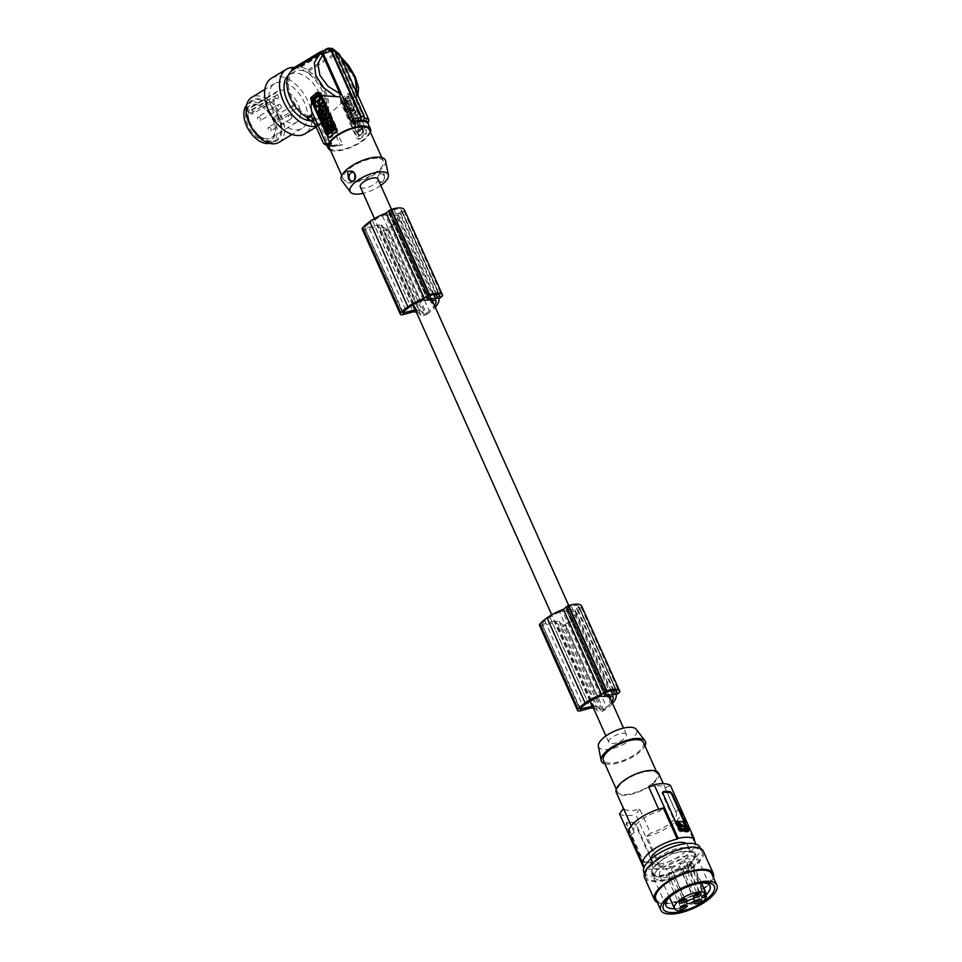 <?xml version="1.0" encoding="UTF-8"?>
<svg xmlns="http://www.w3.org/2000/svg" width="962" height="962" viewBox="0 0 962 962"><rect width="100%" height="100%" fill="white"/><g stroke="black" fill="none" stroke-linecap="round" stroke-linejoin="round"><path stroke-width="0.72" stroke-dasharray="4.81 3.61" d="M423.388 299.976L385.293 214.803A26.647 10.101 155.9 0 0 382.419 215.885A24.002 9.091 155.9 0 0 372.643 221.068A31.974 12.121 155.9 0 0 371.007 222.174A31.974 12.121 155.9 0 0 367.628 224.735L405.736 309.908M367.628 224.735A16.619 6.301 155.9 0 0 364.718 227.729L403.162 312.446M399.543 212.975L401.875 210.702A16.234 6.157 155.9 0 0 401.31 210.089A11.7 4.437 155.9 0 0 394.011 209.764A16.234 6.157 155.9 0 0 392.207 210.245L389.141 213.251L397.823 213.636L399.543 212.975L435.966 294.384M429.353 310.954A17.893 6.782 155.9 0 1 425.18 313.925L387.085 228.752A17.893 6.782 155.9 0 0 391.257 225.781L429.353 310.954A31.974 12.121 155.9 0 0 432.094 308.369A31.974 12.121 155.9 0 0 433.128 307.227A20.984 7.961 155.9 0 0 434.511 305.531M382.419 215.885L420.514 301.046M387.085 228.752L385.63 229.028L381.084 225.096A9.644 3.656 -24.1 0 1 379.569 225.156A9.644 3.656 -24.1 0 1 378.331 224.976L365.428 228.09M391.257 225.781A31.974 12.121 155.9 0 0 393.987 223.196A31.974 12.121 155.9 0 0 395.033 222.066A20.984 7.961 155.9 0 0 397.775 215.356L435.87 300.529M385.293 214.803L389.598 214.995A9.644 3.656 -24.1 0 1 391.811 214.851A9.644 3.656 -24.1 0 1 393.47 215.163L397.775 215.356M439.971 295.875L401.875 210.702L439.959 295.851M416.269 311.989L417.628 312.049L420.959 315.428A4.389 1.659 -24.1 0 0 426.779 314.285L388.684 229.112A20.936 7.936 155.9 0 0 395.514 223.773A20.936 7.936 155.9 0 0 396.404 222.775A28.054 10.63 155.9 0 0 396.609 222.571A28.054 10.63 155.9 0 0 400.781 213.756L403.968 211.087A2.189 0.83 155.9 0 0 404.497 210.125A18.41 6.974 155.9 0 0 404.377 209.764M388.684 229.112A4.389 1.659 -24.1 0 1 382.852 230.255L379.533 226.876L375.084 226.683L413.179 311.856M362.229 229.076A4.389 1.659 155.9 0 0 365.368 229.365L375.084 226.683M404.497 210.125A2.189 0.83 155.9 0 0 404.497 210.113L442.592 295.274L404.497 210.125M695.009 901.743A2.633 0.998 -24.1 0 1 694.961 901.659A2.633 0.998 -24.1 0 1 694.925 901.514A2.633 0.998 -24.1 0 1 695.009 901.19A2.633 0.998 -24.1 0 1 695.586 900.504A2.633 0.998 -24.1 0 1 699.386 899.229A2.633 0.998 -24.1 0 1 699.759 899.506A2.633 0.998 -24.1 0 1 699.795 899.602M400.781 213.756L438.888 298.929M381.902 225.132L419.997 310.305L419.179 310.269L381.084 225.096M412.674 305.014L376.839 224.916M559.018 621.236L597.113 706.397L600.973 710.425L602.416 710.148L564.321 624.975L562.866 625.264L559.018 621.236A9.644 3.656 -24.1 0 1 556.806 621.38A9.644 3.656 -24.1 0 1 555.567 621.199L593.662 706.373L592.664 706.324M564.321 624.975A17.893 6.782 155.9 0 0 568.494 622.005A31.974 12.121 155.9 0 0 571.236 619.432A31.974 12.121 155.9 0 0 572.27 618.289L610.365 703.45A20.984 7.961 155.9 0 0 611.76 701.755M572.27 618.289A20.984 7.961 155.9 0 0 575.011 611.579L613.119 696.753M419.179 310.269A9.644 3.656 -24.1 0 1 417.664 310.329A9.644 3.656 -24.1 0 1 416.426 310.149L415.428 310.101M416.426 310.149L378.331 224.976M425.18 313.925L423.725 314.201L385.63 229.028M419.997 310.305L423.725 314.201M426.779 314.285A20.936 7.936 155.9 0 0 433.609 308.946A20.936 7.936 155.9 0 0 434.499 307.948A28.054 10.63 155.9 0 0 434.704 307.744A28.054 10.63 155.9 0 0 435.245 307.167M401.31 210.089L439.406 295.262M568.494 622.005L606.601 707.178A31.974 12.121 155.9 0 0 609.331 704.593A31.974 12.121 155.9 0 0 610.365 703.45M417.628 312.049L379.533 226.876M394.011 209.764L432.106 294.937M395.033 222.066L433.128 307.227M431.577 300.336L393.47 215.163M427.693 300.168L389.598 214.995M623.725 733.272A9.644 3.656 -24.1 0 1 626.394 734.487A9.644 3.656 -24.1 0 1 622.943 739.598A9.644 3.656 -24.1 0 1 613.684 743.434A9.644 3.656 -24.1 0 1 611.471 743.578A9.644 3.656 -24.1 0 1 608.79 742.363A9.644 3.656 -24.1 0 1 613.383 736.519A9.644 3.656 -24.1 0 1 623.725 733.272M597.113 706.397A9.644 3.656 -24.1 0 1 594.901 706.553A9.644 3.656 -24.1 0 1 593.662 706.373M377.934 179.028A9.644 3.656 -24.1 0 1 373.34 184.884A9.644 3.656 -24.1 0 1 362.999 188.119A9.644 3.656 -24.1 0 1 360.317 186.905M600.625 696.199L562.529 611.026L566.846 611.219A9.644 3.656 -24.1 0 1 569.059 611.074A9.644 3.656 -24.1 0 1 570.719 611.399L608.814 696.56M598.352 746.284A20.851 7.9 155.9 0 0 611.195 748.857A20.851 7.9 155.9 0 0 631.637 739.056A20.851 7.9 155.9 0 0 636.267 729.316M604.942 763.816A24.11 9.139 155.9 0 0 639.634 752.116A24.11 9.139 155.9 0 0 644.949 745.911M643.398 742.436A21.922 8.309 -24.1 0 1 638.155 752.043A21.922 8.309 -24.1 0 1 617.508 762.169A21.922 8.309 -24.1 0 1 603.378 760.341M652.236 783.525A21.922 8.309 -24.1 0 1 631.589 793.638A21.922 8.309 -24.1 0 1 617.46 791.81A21.922 8.309 -24.1 0 1 622.703 782.202A21.922 8.309 -24.1 0 1 643.35 772.089A21.922 8.309 -24.1 0 1 657.479 773.917A21.922 8.309 -24.1 0 1 652.236 783.525M658.681 773.376A23.232 8.802 -24.1 0 1 647.618 787.469A23.232 8.802 -24.1 0 1 622.715 795.273A23.232 8.802 -24.1 0 1 616.257 792.351M644.42 866.654L630.507 835.545L634.295 832.37L623.484 808.489M634.295 832.37A23.232 8.802 -24.1 0 1 633.826 831.601A23.232 8.802 -24.1 0 1 659.523 811.146L658.657 809.21M648.797 787.156A23.232 8.802 -24.1 0 1 659.054 785.713A23.232 8.802 -24.1 0 1 665.031 787.878L670.406 785.413M639.802 809.102L635.762 814.549L659.752 868.157L660.666 867.375L646.753 836.279L650.528 833.092L639.802 809.102A23.232 8.802 -24.1 0 1 629.545 810.545A23.232 8.802 -24.1 0 1 623.556 808.381M659.752 868.157A29.81 11.303 -24.1 0 1 650.011 869.155A29.81 11.303 -24.1 0 1 643.963 867.712M619.528 813.816A29.81 11.303 155.9 0 0 626.034 815.548A29.81 11.303 155.9 0 0 635.762 814.549M651.551 862.06A2.189 1.227 49.9 0 0 652.14 861.892L650.697 862.794A29.81 11.303 155.9 0 1 647.198 862.854A29.81 11.303 155.9 0 1 644.191 862.505L642.171 860.341L626.106 824.422L626.466 822.883A29.81 11.303 155.9 0 0 629.473 823.231A29.81 11.303 155.9 0 0 632.972 823.171L635.557 824.843L651.623 860.762L650.697 862.794L651.551 862.06L645.057 861.772A2.189 1.227 49.9 0 1 644.841 861.748A2.189 1.227 49.9 0 1 642.748 859.86L626.683 823.941A2.189 1.227 -130.1 0 1 626.755 822.33A2.189 1.227 -130.1 0 1 627.332 822.149L633.826 822.438A2.189 1.227 -130.1 0 1 634.042 822.462A2.189 1.227 -130.1 0 1 636.135 824.362L635.557 824.843M652.14 861.892A2.189 1.227 49.9 0 0 652.2 860.281L636.135 824.362M686.363 843.53A20.382 7.72 -24.1 0 1 687.553 844.901A20.382 7.72 -24.1 0 1 682.671 853.835A20.382 7.72 -24.1 0 1 663.479 863.239A20.382 7.72 -24.1 0 1 650.336 861.543A20.382 7.72 -24.1 0 1 650.108 859.751M660.666 867.375A28.499 10.798 155.9 0 0 688.143 854.076A28.499 10.798 155.9 0 0 695.298 843.902M658.429 869.552A20.382 7.72 -24.1 0 1 652.765 866.99A20.382 7.72 -24.1 0 1 657.647 858.056A20.382 7.72 -24.1 0 1 684.319 847.775A20.382 7.72 -24.1 0 1 689.982 850.336A20.382 7.72 -24.1 0 1 685.112 859.27A20.382 7.72 -24.1 0 1 658.429 869.552M643.843 872.257A30.688 11.628 155.9 0 0 652.368 876.129A30.688 11.628 155.9 0 0 683.489 866.858A30.688 11.628 155.9 0 0 700.252 848.785A30.688 11.628 155.9 0 0 699.867 847.197M645.514 875.276A30.688 11.628 155.9 0 0 645.899 876.863A30.688 11.628 155.9 0 0 676.707 875.793A30.688 11.628 155.9 0 0 702.308 853.39A30.688 11.628 155.9 0 0 701.923 851.803A30.688 11.628 155.9 0 0 671.115 852.873A30.688 11.628 155.9 0 0 645.514 875.276M644.504 877.488A32.215 12.217 155.9 0 0 665.271 880.17A32.215 12.217 155.9 0 0 695.622 865.295A32.215 12.217 155.9 0 0 701.623 858.886A32.215 12.217 155.9 0 0 703.318 851.178M657.359 902.476A32.215 12.217 155.9 0 0 705.555 887.517A32.215 12.217 155.9 0 0 706.397 886.796A32.215 12.217 155.9 0 0 713.383 877.416M655.843 899.073A30.688 11.628 155.9 0 0 698.352 891.954A30.688 11.628 155.9 0 0 704.521 887.469A30.688 11.628 155.9 0 0 711.868 874.013M688.083 909.355A27.91 10.582 155.9 0 0 698.027 904.905M702.2 882.9A24.11 9.139 155.9 0 0 700.853 882.948A24.11 9.139 155.9 0 0 671.753 895.081A24.11 9.139 155.9 0 0 669.829 896.824A24.11 9.139 155.9 0 0 668.903 897.799M674.554 908.693A24.11 9.139 155.9 0 0 704.232 896.524A24.11 9.139 155.9 0 0 705.904 895.021M689.177 851.334L681.12 851.803L689.177 851.334L694.263 852.019L695.406 853.378L695.562 854.256L694.516 854.581L694.263 853.45L696.572 858.633A23.016 8.718 155.9 0 0 681.745 856.721A23.016 8.718 155.9 0 0 660.064 867.339A23.016 8.718 155.9 0 0 654.557 877.428A23.016 8.718 155.9 0 0 669.396 879.352A23.016 8.718 155.9 0 0 691.077 868.722A23.016 8.718 155.9 0 0 696.572 858.633M681.505 851.358L672.594 853.234L664.754 858.116L672.594 853.234M664.405 857.948L657.623 863.491L664.754 858.116M688.419 851.791L692.941 852.332L694.516 854.581L693.422 859.391L694.42 859.282L690.103 864.946L682.719 869.131L665.608 875.721L658.549 877.103L659.186 876.382L654.088 874.542L653.198 875.167L651.31 872.859L650.937 871.452L653.607 867.483L650.937 871.452M694.42 859.282L695.562 854.256M690.103 864.946L673.905 872.474M658.297 863.395L653.607 867.483M657.623 863.491L652.693 867.784M672.594 853.607L681.12 851.803M651.923 870.995L654.088 874.542M653.198 875.167L658.549 877.103M659.186 876.382L665.908 875.071L665.608 875.721M689.309 864.778L693.422 859.391M673.845 871.969L665.908 875.071M686.928 863.66A3.066 1.166 155.9 0 0 686.964 863.816A3.066 1.166 155.9 0 0 689.85 863.792L691.63 863.106A17.532 6.65 -24.1 0 1 687.385 868.554A17.532 6.65 -24.1 0 1 670.863 876.659A17.532 6.65 -24.1 0 1 659.559 875.192A17.532 6.65 -24.1 0 1 663.756 867.508A17.532 6.65 -24.1 0 1 679.978 859.487A17.532 6.65 -24.1 0 1 691.462 860.653L689.682 861.339A3.066 1.166 155.9 0 0 686.928 863.66M701.454 882.984L691.462 860.653M705.579 894.287L691.63 863.106M602.416 710.148A17.893 6.782 155.9 0 0 606.601 707.178M699.374 893.409A2.633 0.998 155.9 0 0 699.338 893.325A2.633 0.998 155.9 0 0 698.965 893.037A2.633 0.998 155.9 0 0 695.165 894.311A2.633 0.998 155.9 0 0 694.588 894.997A2.633 0.998 155.9 0 0 694.54 895.466A2.633 0.998 155.9 0 0 694.588 895.55M684.307 862.253A2.633 0.998 -24.1 0 1 681.83 863.467A2.633 0.998 -24.1 0 1 680.134 863.251A2.633 0.998 -24.1 0 1 680.759 862.096A2.633 0.998 -24.1 0 1 683.236 860.882A2.633 0.998 -24.1 0 1 684.932 861.098A2.633 0.998 -24.1 0 1 684.307 862.253M685.028 898.941A2.633 0.998 155.9 0 0 685.004 898.845A2.633 0.998 155.9 0 0 684.619 898.568A2.633 0.998 155.9 0 0 680.831 899.843A2.633 0.998 155.9 0 0 680.242 900.528A2.633 0.998 155.9 0 0 680.194 900.997A2.633 0.998 155.9 0 0 680.254 901.081M669.961 867.784A2.633 0.998 -24.1 0 1 667.484 868.999A2.633 0.998 -24.1 0 1 665.788 868.782A2.633 0.998 -24.1 0 1 666.413 867.628A2.633 0.998 -24.1 0 1 668.891 866.413A2.633 0.998 -24.1 0 1 670.586 866.63A2.633 0.998 -24.1 0 1 669.961 867.784M684.728 868.446A2.633 0.998 -24.1 0 1 682.25 869.66A2.633 0.998 -24.1 0 1 680.555 869.432A2.633 0.998 -24.1 0 1 681.18 868.289A2.633 0.998 -24.1 0 1 683.657 867.075A2.633 0.998 -24.1 0 1 685.353 867.291A2.633 0.998 -24.1 0 1 684.728 868.446M589.922 701.238L554.088 621.139L555.567 621.199M678.523 868.169A4.389 1.659 -24.1 0 1 674.398 870.189A4.389 1.659 -24.1 0 1 671.572 869.828A4.389 1.659 -24.1 0 1 672.618 867.904A4.389 1.659 -24.1 0 1 676.743 865.872A4.389 1.659 -24.1 0 1 679.569 866.245A4.389 1.659 -24.1 0 1 678.523 868.169M685.449 905.122A2.633 0.998 155.9 0 0 685.425 905.038A2.633 0.998 155.9 0 0 685.04 904.749A2.633 0.998 155.9 0 0 681.252 906.024A2.633 0.998 155.9 0 0 680.663 906.709A2.633 0.998 155.9 0 0 680.615 907.178A2.633 0.998 155.9 0 0 680.675 907.262M670.382 873.965A2.633 0.998 -24.1 0 1 667.905 875.179A2.633 0.998 -24.1 0 1 666.209 874.963A2.633 0.998 -24.1 0 1 666.834 873.809A2.633 0.998 -24.1 0 1 669.312 872.594A2.633 0.998 -24.1 0 1 671.007 872.811A2.633 0.998 -24.1 0 1 670.382 873.965M646.753 836.279A28.499 10.798 155.9 0 0 674.218 822.967A28.499 10.798 155.9 0 0 681.036 810.485A28.499 10.798 155.9 0 0 679.545 808.681L693.458 839.79M679.545 808.681L675.769 811.868L665.031 787.878M630.507 835.545A28.499 10.798 -24.1 0 1 629.016 833.753M687.193 832.082L688.058 831.348A2.189 1.227 -130.1 0 1 687.782 831.902A2.189 1.227 -130.1 0 1 687.193 832.082L680.699 831.793A2.189 1.227 -130.1 0 1 678.39 829.869L662.325 793.951A2.189 1.227 -130.1 0 1 662.397 792.339A2.189 1.227 -130.1 0 1 662.818 792.171M676.659 821.825L682.852 821.608M685.942 830.206L682.298 822.077M679.845 825.312L682.443 825.42M680.194 825.324L679.581 825.3M678.944 822.895L679.088 824.879M683.032 825.456L681.89 825.889M681.974 826.887L682.527 826.25M679.713 826.298L679.16 826.767L680.002 828.655L681.06 828.607M685.473 828.811L680.507 829.076M675.769 811.868A23.232 8.802 -24.1 0 1 676.238 812.625A23.232 8.802 -24.1 0 1 650.528 833.092M659.523 811.146L663.311 807.96M575.011 611.579L570.719 611.399M604.942 696.392L566.846 611.219M562.529 611.026A26.647 10.101 155.9 0 0 559.656 612.109L597.751 697.27M559.656 612.109A24.002 9.091 155.9 0 0 549.891 617.291A31.974 12.121 155.9 0 0 548.244 618.41A31.974 12.121 155.9 0 0 544.877 620.959L582.972 706.132M544.877 620.959A16.619 6.301 155.9 0 0 541.955 623.965L580.411 708.669M593.518 708.212L594.877 708.272L598.196 711.652L560.1 626.478A4.389 1.659 -24.1 0 0 565.933 625.336A20.936 7.936 155.9 0 0 572.751 620.009A20.936 7.936 155.9 0 0 573.641 619.011A28.054 10.63 155.9 0 0 573.845 618.794A28.054 10.63 155.9 0 0 578.03 609.992L581.216 607.311A2.189 0.83 155.9 0 0 581.733 606.349A18.41 6.974 155.9 0 0 581.625 605.988M573.641 619.011L611.748 704.172A20.936 7.936 155.9 0 1 610.846 705.17A20.936 7.936 155.9 0 1 604.028 710.509A4.389 1.659 -24.1 0 1 598.196 711.652M611.748 704.172A28.054 10.63 155.9 0 0 611.94 703.968A28.054 10.63 155.9 0 0 612.481 703.39M616.642 691.486L578.547 606.313A16.234 6.157 155.9 0 1 579.1 606.902L575.072 609.86L566.39 609.475L604.244 694.095M578.547 606.313A11.7 4.437 155.9 0 0 571.248 605.988L609.355 691.161M571.248 605.988A16.234 6.157 155.9 0 0 569.444 606.469L568.35 607.046L606.445 692.207M566.39 609.475L568.35 607.046M554.088 621.139L542.676 624.314M539.466 625.3A4.389 1.659 155.9 0 0 542.604 625.589L552.32 622.907L556.77 623.099L560.1 626.478M581.733 606.349A2.189 0.83 155.9 0 0 581.733 606.337L619.829 691.51L581.733 606.349M578.03 609.992L616.125 695.153M552.32 622.907L590.427 708.08M594.877 708.272L556.77 623.099M380.784 185.425A20.851 7.9 -24.1 0 1 363.179 193.302M385.582 160.931A24.11 9.139 -24.1 0 1 372.991 175.312A24.11 9.139 -24.1 0 1 348.016 182.888A24.11 9.139 -24.1 0 1 341.726 180.543M377.248 158.297A21.922 8.309 155.9 0 0 353.751 165.668A21.922 8.309 155.9 0 0 343.326 178.956A21.922 8.309 155.9 0 0 349.41 181.722A21.922 8.309 155.9 0 0 372.907 174.35A21.922 8.309 155.9 0 0 383.333 161.063A21.922 8.309 155.9 0 0 377.248 158.297M329.244 147.487A21.922 8.309 155.9 0 0 335.329 150.24A21.922 8.309 155.9 0 0 358.826 142.881A21.922 8.309 155.9 0 0 369.252 129.581M330.435 150.144A23.232 8.802 155.9 0 0 334.487 150.95A23.232 8.802 155.9 0 0 356.06 145.021A23.232 8.802 155.9 0 0 370.454 132.251M312.109 112.398L326.31 143.867A23.232 8.802 155.9 0 0 332.299 146.032A23.232 8.802 155.9 0 0 342.556 144.601L341.714 144.997A24.242 9.187 -24.1 0 1 333.092 146.356L332.924 146.428A24.471 9.271 -24.1 0 1 331.385 146.416A24.471 9.271 -24.1 0 1 329.966 146.296L332.924 146.428L330.351 145.142A26.744 10.137 -24.1 0 1 327.405 145.009L326.527 143.061L329.485 143.194L330.351 145.142M318.939 93.001L319.24 92.749A2.189 1.623 92.5 0 1 321.464 93.422L337.53 129.353L336.628 129.305M337.53 129.353A2.189 1.623 -87.5 0 1 336.965 132.371L330.844 137.518A2.189 1.623 92.5 0 1 329.305 137.674M323.232 120.971L322.547 119.432L323.088 116.787L322.366 117.388M321.837 117.833L321.14 116.306L324.062 113.841M324.338 117.4L325.469 116.979L326.022 118.627M325.95 118.687L324.976 119.492M329.124 134.139L328.439 132.6L330.603 130.784L329.064 128.896M328.836 127.212L327.489 130.435L328.415 132.034M330.796 128.908L330.038 127.597M331.457 130.387L332.395 132.467M331.758 133.357L330.868 132.672M330.315 126.924L329.605 125.325L332.515 122.871M324.471 123.725L323.785 122.198L325.95 120.37L325.481 119.324L326.226 118.699L326.827 120.034M326.912 120.226L327.657 121.873M327.104 122.956L326.214 122.258M332.13 127.477L333.357 124.747M335.666 129.906L333.477 129.521M332.804 132.479L332.347 129.148L331.193 128.884L330.387 127.08M321.356 106.914L320.647 105.315L323.569 102.862M321.837 106.505L323.364 107.816M323.701 107.876L324.747 106.998M321.128 110.113C319.264 111.796 319.336 113.492 321.32 115.163M321.825 115.212L323.028 114.189M324.459 113.841L323.773 112.314L324.855 111.4L323.833 110.402M323.172 110.967L322.486 109.427L325.409 106.974M325.505 110.341L326.695 109.86M326.13 112.446L324.867 113.504M318.65 94.42L313.768 99.82L317.568 107.059M330.567 121.452L331.698 121.032M332.034 122.847L329.461 125.024L328.776 123.485L329.317 120.839L328.595 121.44M328.066 121.885L327.381 120.358L330.291 117.905M320.887 109.836C319.54 107.756 319.228 108.021 319.973 110.606L319.408 111.087M319.516 106.505L319.143 111.315M327.741 127.393L326.876 129.124L325.384 125.493M325.276 125.529L324.555 123.93L328.282 123.268L328.932 125M326.659 112.482L324.855 116.005M329.81 117.881L328.295 116.787M328.992 118.47L328.367 119.096L327.176 117.737M327.874 119.408L327.236 120.046L325.445 116.029M323.088 116.787L322.486 116.763M324.218 118.025L323.617 118.001M329.605 125.325L329.004 125.3M331.397 130.652L331.998 130.676M323.148 105.952L323.641 104.99L323.148 105.952M321.104 113.468L321.344 111.808M318.47 100.806L318.494 99.627M318.723 103.944L320.442 99.278M317.64 101.395L318.458 101.563M315.536 102.02L319.204 98.942M318.867 95.827L320.406 97.883L319.119 99.014M327.381 120.358L326.779 120.334M327.032 124.904L327.056 125.926M326.912 125.108L327.621 124.928M326.587 115.861L326.839 114.201M322.258 122.306L323.184 119.312L320.514 120.935L319.396 124.723L322.258 122.306L331.854 143.759L326.527 143.061M331.854 143.759L329.485 143.194M330.435 143.615L332.636 146.452L341.438 145.094L339.73 144.192A25.866 9.8 -24.1 0 1 331.253 145.442M323.184 119.312L327.597 117.063L323.136 119.781A29.81 18.037 58.9 0 0 323.641 119.456L323.232 118.146L329.124 114.574L341.763 102.814L357.563 138.131L360.173 138.829L357.96 139.105A2.189 1.623 92.5 0 1 356.661 138.095L357.563 138.131M323.641 119.456L327.597 117.063L339.73 144.192M320.514 120.935A29.81 18.037 58.9 0 0 323.136 119.781M319.396 124.723L320.899 123.894L329.497 143.11M330.291 143.29L321.44 123.497L317.376 125.012L319.059 125M314.923 124.326L317.159 123.304L326.01 143.097M311.363 116.342L316.931 122.066L317.207 123.497L319.168 123.93L327.705 143.001M314.237 118.915L312.878 119.733M316.931 122.066L326.527 143.53M317.376 125.012L315.115 124.543M323.232 118.146A28.499 17.244 -121.1 0 0 326.924 95.118A28.499 17.244 -121.1 0 0 308.477 71.104L308.056 69.793A29.81 18.037 58.9 0 0 300.709 67.244L300.457 66.45A30.688 18.567 58.9 0 0 298.966 66.306A30.688 18.567 58.9 0 0 297.511 66.318L297.763 67.124A29.81 18.037 58.9 0 0 292.328 68.747M325.445 95.058A26.299 15.909 58.9 0 0 294.131 71.753A26.299 15.909 58.9 0 0 290.019 93.47A26.299 15.909 58.9 0 0 321.332 116.775A26.299 15.909 58.9 0 0 325.445 95.058M308.477 71.104L336.147 54.401L354.088 77.092L357.804 89.37L356.361 97.655L356.205 94.42L338.877 55.652L337.686 54.341L336.147 54.401M347.282 93.999L351.683 94.769L350.204 94.132L343.554 99.254L341.161 99.146L347.282 93.999A2.189 1.623 92.5 0 1 349.507 94.673L351.683 94.769L351.419 96.982L356.361 97.655L367.785 123.364M343.554 99.254L341.763 102.814M341.161 99.146A2.189 1.623 -87.5 0 0 340.596 102.176L356.661 138.095M349.507 94.673L365.572 130.591A2.189 1.623 92.5 0 1 365.007 133.622L358.886 138.768A2.189 1.623 92.5 0 1 357.96 139.105M358.886 138.768L360.173 138.829A23.232 8.802 155.9 0 0 366.294 133.682L366.474 130.64L351.419 96.982M350.757 110.738L352.549 114.755L354.545 115.897L356.06 112.326L354.257 108.309L353.006 108.838L353.319 110.943L352.549 109.223L351.876 109.788L352.188 111.893L351.419 110.173L350.757 110.738L353.138 114.779M353.667 108.285L355.471 112.301L353.956 115.873L352.549 114.755M348.388 105.459L351.31 103.006L350.601 101.407L347.679 103.86L348.388 105.459L351.9 103.03L350.601 101.407M353.523 116.943L354.22 118.47L355.303 117.556L355.904 118.915L354.822 119.829L355.507 121.356L358.429 118.903L357.732 117.364L356.722 118.23L356.108 116.883L357.13 116.017L356.445 114.478L353.523 116.943L357.034 114.514L357.72 116.041L356.698 116.907L357.311 118.254L358.333 117.4L359.018 118.927L356.096 121.38L354.822 119.829M354.762 121.368L353.054 123.641C350.697 121.861 350.637 120.154 352.91 118.518L354.762 121.368M354.822 128.439L358.453 136.58L363.768 132.107L361.375 124.218L355.411 128.475L359.042 136.604L364.514 131.241L360.726 124.002L355.411 128.475M358.453 136.58L357.804 136.363L358.453 136.58M349.555 108.959L348.809 109.584L349.278 110.63L347.102 112.458L347.799 113.985L349.964 112.169L350.433 113.203L351.178 112.578L349.555 108.959L351.767 112.602L351.022 113.239L350.553 112.193L348.388 114.009L347.102 112.458M343.494 103.872L345.37 106.541L346.873 102.97L344.901 98.545L344.155 99.182L344.612 100.228L342.448 102.044L343.133 103.583L345.31 101.756L345.935 103.174L345.105 104.894L344.336 103.174L343.494 103.872L345.959 106.566L347.462 102.994L344.901 98.545M359.127 120.466L358.153 119.697L357.106 122.162L357.347 125.469L360.269 123.016L359.127 120.466L360.269 123.016M355.351 122.414L354.521 123.124C355.255 125.721 354.942 125.974 353.595 123.894L352.765 124.591L354.689 127.261L355.351 122.414L354.521 123.124L354.99 125.649M345.19 98.304L345.995 100.108L347.15 100.373L347.607 103.704L348.316 100.637L350.469 101.13L348.665 99.098L348.978 97.775L348.16 95.972L347.51 98.833L345.19 98.304L348.1 98.858L348.761 95.996L348.16 95.972M345.406 108.658L346.705 109.957L347.017 112.253L349.134 107.997L348.412 106.409L344.697 107.059L346.043 108.49M350.889 105.892L352.128 104.846L351.443 103.307L348.533 105.76L349.218 107.299L351.178 107.84L349.927 108.898L350.613 110.426L353.535 107.972L352.85 106.445L350.889 105.892L352.729 104.87L351.443 103.307M351.948 114.298L351.262 112.758L348.34 115.212L349.026 116.751L350.998 117.292L349.747 118.35L350.433 119.877L353.343 117.424L352.657 115.897L350.697 115.344L352.537 114.322L351.262 112.758M352.645 111.508L351.419 110.173M352.008 110.197L351.346 110.762M351.876 109.788L353.234 111.532M353.775 110.558L352.549 109.223M353.138 109.259L352.465 109.812M353.006 108.838L354.365 110.594M354.257 108.309L353.595 108.874M355.194 113.372L354.365 114.225L354.617 112.398L355.194 113.372M354.605 113.348L353.775 114.201L354.028 112.374L354.605 113.348M347.679 103.86L348.978 105.483M351.19 101.431L348.268 103.884M357.732 117.364L358.333 117.4M355.411 119.853L356.493 118.939L355.892 117.592L354.81 118.494L354.124 116.967M355.351 121.392L353.643 123.665C351.286 121.885 351.238 120.178 353.499 118.542L355.351 121.392M354.232 121.32L353.427 122.03L353.679 120.19L354.232 121.32M353.643 121.296L352.838 121.994L353.09 120.166L353.643 121.296M361.435 127.718L358.056 131.109L360.185 126.299L361.904 128.403L358.646 131.145L357.563 130.94L359.596 126.275L362.025 127.754M360.125 129.473L360.377 130.796L360.125 129.473M360.834 129.93L362.061 129.136L362.794 131.686L358.634 135.185L357.419 132.479L360.834 129.93L359.848 131.277M357.299 133.141L359.259 131.253M357.888 133.177L359.223 135.221L358.141 135.029L359.223 135.221L363.383 131.722L362.65 129.161L361.58 128.98L361.423 129.954M359.535 129.449L359.788 130.772L359.535 129.449M347.703 112.482L349.867 110.654L348.809 109.584M349.398 109.608L350.144 108.983M344.155 99.182L344.612 100.228M344.745 99.206L345.49 98.569M345.935 103.174L345.695 104.918L344.925 103.199L344.083 103.896M346.536 103.199L345.899 101.78L343.133 103.583M345.214 100.252L343.037 102.068L343.723 103.607M356.637 123.882L357.936 125.493L360.858 123.04M357.539 123.112L358.742 119.721L359.716 120.503M357.227 123.906L358.129 123.148M358.658 122.15L359.331 121.585L358.658 122.15M359.511 121.982L358.91 121.958M358.237 122.523L358.838 122.547M353.595 123.894L352.765 124.591M355.94 122.451L355.279 127.285L353.355 124.615M355.11 123.148C355.844 125.745 355.531 125.998 354.196 123.918C355.531 125.998 355.844 125.745 355.11 123.148M348.761 95.996L349.663 99.326M350.252 99.351L350.469 101.13M351.058 101.154L348.316 100.637M348.905 100.661L347.607 103.704M348.196 103.728L346.801 101.9M347.15 100.373L345.995 100.108M347.39 101.924L347.739 100.397M346.597 100.132L345.779 98.328M346.633 108.526L347.607 112.277L349.723 108.033L348.412 106.409M349.002 106.433L344.697 107.059M345.286 107.083L345.995 108.682M348.352 108.081L347.787 109.091L347.438 108.321L348.352 108.081L347.787 109.091M347.198 109.067L346.849 108.285L347.751 108.057M353.535 107.972L350.613 110.426M349.218 107.299L349.122 105.784L352.032 103.331M354.124 107.997L353.439 106.469L351.479 105.916M351.202 110.45L350.517 108.922L351.767 107.864L349.807 107.323M352.729 104.87L352.128 104.846M348.34 115.212L351.851 112.782M350.697 115.344L352.537 114.322M348.929 115.248L349.615 116.775L351.587 117.328L350.336 118.374L351.022 119.913L353.932 117.46L352.657 115.897M353.246 115.921L351.286 115.38M308.056 69.793L335.906 52.97L339.574 54.389M300.709 67.244L330.11 49.495L333.141 49.808L363.997 117.905L363.756 120.563M300.457 66.45L330.014 48.605L331.926 48.316M326.9 48.569L329.858 48.701M297.511 66.318L325.144 49.627M297.763 67.124L328.198 49.014M320.418 51.78L327.152 49.363M330.11 49.495L335.906 52.97M334.127 51.142L334.992 51.347M329.124 114.574L342.556 144.601M326.31 143.867L325.469 144.264M327.044 145.803L330.134 146.224L327.405 145.009M326.803 145.274A24.242 9.187 -24.1 0 0 330.134 146.224L328.307 145.31A25.866 9.8 -24.1 0 1 323.497 143.47M327.489 143.482L328.307 145.31M379.713 174.062A4.389 3.235 92.5 0 1 383.946 176.25A4.389 3.235 92.5 0 1 382.215 182.046A4.389 3.235 92.5 0 1 377.97 179.858A4.389 3.235 92.5 0 1 379.713 174.062M384.199 174.759C384.908 177.778 384.271 180.219 382.263 182.095C376.863 181.301 376.322 177.922 380.639 171.957C382.431 171.356 383.622 172.294 384.199 174.759M311.904 120.923A26.299 15.909 58.9 0 0 316.847 119.48A26.299 15.909 58.9 0 0 320.971 97.763A26.299 15.909 58.9 0 0 289.658 74.459A26.299 15.909 58.9 0 0 288.372 75.385M294.468 67.448A32.443 19.625 -121.1 0 1 320.081 86.869A32.443 19.625 -121.1 0 1 325.252 118.554A32.443 19.625 -121.1 0 1 320.021 124.735A32.443 19.625 -121.1 0 1 315.813 126.311M271.537 78.223A32.443 19.625 -121.1 0 1 279.04 76.443A32.443 19.625 -121.1 0 1 304.954 95.587A32.443 19.625 -121.1 0 1 310.317 127.573A32.443 19.625 -121.1 0 1 305.074 133.754M306.024 106.782A26.299 15.909 -121.1 0 1 301.912 128.511A26.299 15.909 -121.1 0 1 270.587 105.207A26.299 15.909 -121.1 0 1 274.711 83.478A26.299 15.909 -121.1 0 1 306.024 106.782M278.956 142.364A26.299 15.909 58.9 0 0 283.081 120.647A26.299 15.909 58.9 0 0 282.732 119.601A26.299 15.909 58.9 0 0 280.531 114.418A26.299 15.909 58.9 0 0 251.755 97.342M278.186 115.488A23.894 14.454 58.9 0 0 255.207 98.809A23.894 14.454 58.9 0 0 248.629 120.659A23.894 14.454 58.9 0 0 250.625 125.361A23.894 14.454 58.9 0 0 275.168 141.63A23.894 14.454 58.9 0 0 278.186 115.488M249.05 119.745A22.799 13.793 -121.1 0 1 252.621 100.914A22.799 13.793 -121.1 0 1 279.762 121.104A22.799 13.793 -121.1 0 1 276.19 139.935A22.799 13.793 -121.1 0 1 249.05 119.745M246.621 105.074A22.799 13.793 -121.1 0 1 248.737 103.259A22.799 13.793 -121.1 0 1 275.878 123.449A22.799 13.793 -121.1 0 1 272.306 142.28A22.799 13.793 -121.1 0 1 269.709 143.314M266.354 141.342A20.382 12.338 -121.1 0 1 246.789 122.162A20.382 12.338 -121.1 0 1 254.702 104.209A20.382 12.338 -121.1 0 1 261.7 106.578A20.382 12.338 -121.1 0 1 275.397 129.269A20.382 12.338 -121.1 0 1 266.354 141.342M267.087 138.865A18.518 11.207 -121.1 0 1 249.326 121.44A18.518 11.207 -121.1 0 1 248.641 111.448A18.518 11.207 -121.1 0 1 250.084 108.165A18.518 11.207 -121.1 0 1 252.284 106.109A18.518 11.207 -121.1 0 1 256.505 105.135A18.518 11.207 -121.1 0 1 262.866 107.299A18.518 11.207 -121.1 0 1 274.266 122.559A18.518 11.207 -121.1 0 1 275.312 127.91A18.518 11.207 -121.1 0 1 271.428 137.819A18.518 11.207 -121.1 0 1 267.087 138.865M252.597 113.901A2.633 1.587 -121.1 0 0 253.006 111.724A2.633 1.587 -121.1 0 0 251.96 110.005L250.084 108.165L275.625 93.098A18.194 11.003 -121.1 0 1 277.777 91.101A18.194 11.003 -121.1 0 1 299.374 107.263A18.194 11.003 -121.1 0 1 296.585 122.246A18.194 11.003 -121.1 0 1 274.855 106.169A18.194 11.003 -121.1 0 1 274.182 96.368L275.841 97.992A2.633 1.587 -121.1 0 0 277.922 98.605L252.597 113.901A2.633 1.587 -121.1 0 1 250.517 113.288L248.641 111.448L274.182 96.368M251.96 110.005L277.284 94.721L275.625 93.098M277.284 94.721A2.633 1.587 -121.1 0 1 278.331 96.441A2.633 1.587 -121.1 0 1 277.922 98.605M293.867 105.05A2.189 1.323 -121.1 0 1 295.827 106.722A2.189 1.323 -121.1 0 1 295.635 108.922A2.189 1.323 -121.1 0 1 295.13 109.043A2.189 1.323 -121.1 0 1 293.169 107.359A2.189 1.323 -121.1 0 1 293.362 105.171A2.189 1.323 -121.1 0 1 293.867 105.05M289.622 114.694A2.189 1.323 -121.1 0 1 291.582 116.378A2.189 1.323 -121.1 0 1 291.378 118.566A2.189 1.323 -121.1 0 1 290.873 118.687A2.189 1.323 -121.1 0 1 288.913 117.015A2.189 1.323 -121.1 0 1 289.117 114.815A2.189 1.323 -121.1 0 1 289.622 114.694M279.112 104.389A2.189 1.323 -121.1 0 1 281.06 106.073A2.189 1.323 -121.1 0 1 280.868 108.261A2.189 1.323 -121.1 0 1 280.363 108.381A2.189 1.323 -121.1 0 1 278.403 106.698A2.189 1.323 -121.1 0 1 278.595 104.509A2.189 1.323 -121.1 0 1 279.112 104.389M273.256 117.496A2.189 1.323 -121.1 0 1 275.216 119.18A2.189 1.323 -121.1 0 1 275.012 121.368A2.189 1.323 -121.1 0 1 274.507 121.489A2.189 1.323 -121.1 0 1 272.547 119.805A2.189 1.323 -121.1 0 1 272.751 117.617A2.189 1.323 -121.1 0 1 273.256 117.496M268.999 127.152A2.189 1.323 -121.1 0 1 270.959 128.824A2.189 1.323 -121.1 0 1 270.767 131.024A2.189 1.323 -121.1 0 1 270.262 131.145A2.189 1.323 -121.1 0 1 268.302 129.461A2.189 1.323 -121.1 0 1 268.494 127.273A2.189 1.323 -121.1 0 1 268.999 127.152M258.489 116.835A2.189 1.323 -121.1 0 1 260.449 118.518A2.189 1.323 -121.1 0 1 260.245 120.707A2.189 1.323 -121.1 0 1 259.74 120.827A2.189 1.323 -121.1 0 1 257.792 119.144A2.189 1.323 -121.1 0 1 257.984 116.955A2.189 1.323 -121.1 0 1 258.489 116.835M396.404 222.775L434.499 307.948M364.718 227.729L402.813 312.903M397.823 213.636L434.018 294.552M372.643 221.068L410.75 306.241M403.968 211.087L442.075 296.248M365.368 229.365L403.463 314.538M600.973 710.425L562.866 625.264M401.563 211.279L438.985 294.961M391.101 210.822L429.196 295.983M392.207 210.245L430.303 295.418M389.141 213.251L426.996 297.871M420.959 315.428L382.852 230.255M389.093 212.506L427.188 297.679M644.191 862.505L645.057 861.772M633.826 822.438L632.972 823.171M692.941 852.332L693.915 851.911M689.85 863.792L703.823 895.009M689.682 861.339L704.593 894.66M681.565 831.06L680.699 831.793M549.891 617.291L587.986 702.464M541.955 623.965L580.05 709.126M575.072 609.86L611.267 690.776M569.444 606.469L607.539 691.642M566.329 608.73L604.437 693.903M604.028 710.509L565.933 625.336M542.604 625.589L580.699 710.762M581.216 607.311L619.312 692.472M579.1 606.902L617.195 692.075L579.112 606.926M578.799 607.503L616.233 691.185M576.791 609.199L613.203 690.608M319.276 93.326L321.464 93.422M318.554 92.713L319.24 92.749M322.691 107.095L322.09 107.071M320.406 97.883L319.805 97.859M317.592 100.818L316.991 100.794M316.919 106.842L316.318 106.818M336.965 132.371L335.678 132.311M315.644 124.856L317.496 123.737L326.094 142.965M341.859 102.225L340.596 102.176M365.007 133.622L366.294 133.682M365.572 130.591L366.474 130.64M361.303 128.379L361.904 128.403M362.902 131.024L363.504 131.048M338.877 55.652L340.873 57.299M357.022 93.41L356.205 94.42M329.545 137.47L330.844 137.518M250.517 113.288L275.841 97.992M364.646 228.018L402.741 313.191M695.009 901.19L694.323 902.596M699.386 899.229L700.889 899.662M388.78 213.083L426.875 298.256M626.394 734.487L623.532 728.09M609.439 696.596L568.746 605.603M432.203 300.36L391.498 209.379M617.46 791.81L616.269 789.153M633.826 831.601L631.264 825.901M652.765 866.99L650.336 861.543M644.384 873.46L645.899 876.863M669.829 896.824L667.796 898.845M710.004 885.966L695.285 853.078M694.588 894.997L693.903 896.416M694.54 895.466L680.134 863.251M680.242 900.528L679.557 901.947M680.194 900.997L665.788 868.782M694.961 901.659L680.555 869.432M686.471 903.15L671.572 869.828M680.663 906.709L679.978 908.128M680.615 907.178L666.209 874.963M681.036 810.485L693.963 839.369M688.527 831.276L687.782 831.902M663.143 791.714L662.397 792.339M566.017 609.307L604.124 694.48M541.883 624.242L579.978 709.415M341.763 175.481L343.326 178.956M317.328 92.28L320.166 92.412M315.332 102.092L315.933 102.128M321.116 123.821L319.24 124.952M325.95 143.025L317.207 123.497M348.208 93.663L351.046 93.783M367.869 123.256L356.445 97.739L357.9 95.358M340.56 56.602L338.011 54.545M334.271 49.916L331.854 49.182M328.824 137.819L329.918 137.867M289.658 74.459L294.131 71.753M301.912 128.511L292.075 134.439M252.621 100.914L248.737 103.259M295.635 108.922L275.012 121.368M291.378 118.566L270.767 131.024M280.868 108.261L260.245 120.707M274.711 83.478L264.875 89.418M657.479 773.917L656.288 771.247M684.619 898.568L686.134 899.001M262.866 107.299L261.7 106.578M275.312 127.91L275.397 129.269M278.595 104.509L257.984 116.955M685.425 905.038L671.007 872.811M676.238 812.625L663.287 783.669M700.408 848.4L701.923 851.803M669.456 897.305L659.559 875.192M686.964 863.816L701.875 897.137M316.847 119.48L321.332 116.775M700.853 882.948L703.715 882.779M608.79 742.363L605.928 735.966M590.295 701.021L551.731 614.802M413.059 304.786L374.483 218.578M296.585 122.246L271.428 137.819M277.777 91.101L252.284 106.109M699.338 893.325L684.932 861.098M276.19 139.935L272.306 142.28M685.04 904.749L686.555 905.194M320.021 124.735L316.161 127.068M699.759 899.506L685.353 867.291M694.48 899.566L679.569 866.245M698.965 893.037L700.468 893.482M293.362 105.171L272.751 117.617M665.981 905.651L651.274 872.762M652.236 872.245L654.557 877.428M689.982 850.336L687.553 844.901M685.004 898.845L670.586 866.63M381.782 157.588L383.333 161.063M289.117 114.815L268.494 127.273"/><path stroke-width="1.44" d="M434.511 305.531A20.984 7.961 155.9 0 0 435.87 300.529L431.577 300.336A9.644 3.656 -24.1 0 0 429.918 300.012A9.644 3.656 -24.1 0 0 427.693 300.168L423.388 299.976A26.647 10.101 155.9 0 0 420.514 301.046A24.002 9.091 155.9 0 0 410.75 306.241A31.974 12.121 155.9 0 0 409.103 307.347A31.974 12.121 155.9 0 0 405.736 309.908A16.619 6.301 155.9 0 0 402.813 312.903L414.947 310.077L412.674 305.014M435.93 298.809L439.959 295.851A16.234 6.157 155.9 0 0 439.406 295.262A11.7 4.437 155.9 0 0 432.106 294.937A16.234 6.157 155.9 0 0 430.303 295.418L426.875 298.256L435.93 298.809L434.018 294.552M435.245 307.167A28.054 10.63 155.9 0 0 438.888 298.929L442.075 296.248A2.189 0.83 155.9 0 0 442.592 295.286A18.41 6.974 155.9 0 0 442.484 294.937L404.377 209.764A15.825 6 155.9 0 0 391.474 209.391A18.41 6.974 155.9 0 0 391.113 209.512L429.208 294.685A2.189 0.83 155.9 0 0 427.489 295.599L424.29 298.292A28.054 10.63 155.9 0 0 408.177 306.565A28.054 10.63 155.9 0 0 407.888 306.77A28.776 10.907 155.9 0 0 407.828 306.806A28.776 10.907 155.9 0 0 400.841 312.842A4.389 1.659 155.9 0 0 400.324 314.249A4.389 1.659 155.9 0 0 403.463 314.538L413.179 311.856L416.269 311.989M391.113 209.512A2.189 0.83 155.9 0 0 389.382 210.425L386.183 213.119A28.054 10.63 155.9 0 0 370.069 221.392A28.054 10.63 155.9 0 0 369.781 221.597L407.888 306.77M369.781 221.597A28.776 10.907 155.9 0 0 369.733 221.633A28.776 10.907 155.9 0 0 362.734 227.669A4.389 1.659 155.9 0 0 362.229 229.076L400.324 314.249M695.201 901.574A3.944 1.491 -24.1 0 1 700.889 899.662A3.944 1.491 -24.1 0 1 701.514 900.288A3.944 1.491 -24.1 0 1 697.967 903.27A3.944 1.491 -24.1 0 1 694.203 903.102A3.944 1.491 -24.1 0 1 694.323 902.596A3.944 1.491 -24.1 0 1 695.201 901.574M699.795 899.602A2.633 0.998 -24.1 0 1 699.795 899.638A2.633 0.998 -24.1 0 1 699.133 900.66A2.633 0.998 -24.1 0 1 696.777 901.839A2.633 0.998 -24.1 0 1 695.009 901.743M611.76 701.755A20.984 7.961 155.9 0 0 613.119 696.753L608.814 696.56A9.644 3.656 -24.1 0 0 607.154 696.247A9.644 3.656 -24.1 0 0 604.942 696.392L600.625 696.199A26.647 10.101 155.9 0 0 597.751 697.27A24.002 9.091 155.9 0 0 587.986 702.464A31.974 12.121 155.9 0 0 586.339 703.571A31.974 12.121 155.9 0 0 582.972 706.132A16.619 6.301 155.9 0 0 580.05 709.126L592.183 706.3L589.922 701.238M391.474 209.391L429.581 294.552A18.41 6.974 155.9 0 0 429.208 294.685M442.484 294.937A15.825 6 155.9 0 0 429.581 294.552M386.183 213.119L424.29 298.292M374.483 218.578L360.317 186.905A9.644 3.656 -24.1 0 1 364.911 181.06A9.644 3.656 -24.1 0 1 375.252 177.814A9.644 3.656 -24.1 0 1 377.934 179.028L391.498 209.379M644.949 745.911A24.11 9.139 155.9 0 0 644.997 740.848L636.267 729.316A20.851 7.9 155.9 0 0 622.378 728.378A20.851 7.9 155.9 0 0 603.547 737.806A20.851 7.9 155.9 0 0 598.352 746.284L601.142 760.473A24.11 9.139 155.9 0 0 604.942 763.816M644.997 740.848A24.11 9.139 155.9 0 0 628.92 739.766A24.11 9.139 155.9 0 0 607.154 750.661A24.11 9.139 155.9 0 0 601.142 760.473M616.269 789.153L603.378 760.341A21.922 8.309 -24.1 0 1 608.621 750.733A21.922 8.309 -24.1 0 1 629.268 740.608A21.922 8.309 -24.1 0 1 643.398 742.436L656.288 771.247M631.264 825.901L616.257 792.351A23.232 8.802 -24.1 0 1 627.32 778.258A23.232 8.802 -24.1 0 1 652.224 770.454A23.232 8.802 -24.1 0 1 658.681 773.376L663.287 783.669M658.657 809.21L648.797 787.156L654.16 784.679A29.81 11.303 155.9 0 1 663.9 783.681A29.81 11.303 155.9 0 1 670.406 785.413L694.384 839.02L693.458 839.79A28.499 10.798 155.9 0 1 694.949 841.582A28.499 10.798 155.9 0 1 695.298 843.902M643.963 867.712A29.81 11.303 -24.1 0 1 643.506 867.423L619.528 813.816L623.556 808.381M650.108 859.751A20.382 7.72 -24.1 0 1 655.206 852.609A20.382 7.72 -24.1 0 1 686.363 843.53M643.506 867.423L644.42 866.654A28.499 10.798 -24.1 0 1 642.929 864.862A28.499 10.798 -24.1 0 1 677.224 839.068L678.138 838.287A29.81 11.303 -24.1 0 1 687.878 837.289A29.81 11.303 -24.1 0 1 694.384 839.02M700.408 848.4L699.867 847.197A30.688 11.628 155.9 0 0 691.341 843.337A30.688 11.628 155.9 0 0 660.221 852.609A30.688 11.628 155.9 0 0 643.458 870.67A30.688 11.628 155.9 0 0 643.843 872.257L644.384 873.46M713.383 877.416A32.215 12.217 155.9 0 0 713.263 873.388L703.318 851.178A32.215 12.217 155.9 0 0 682.563 848.484A32.215 12.217 155.9 0 0 652.212 863.359A32.215 12.217 155.9 0 0 644.504 877.488L654.437 899.711A32.215 12.217 155.9 0 0 657.359 902.476M713.263 873.388A32.215 12.217 155.9 0 0 692.496 870.706A32.215 12.217 155.9 0 0 662.145 885.581A32.215 12.217 155.9 0 0 654.437 899.711M716.834 885.124L711.868 874.013A30.688 11.628 155.9 0 0 692.087 871.464A30.688 11.628 155.9 0 0 663.179 885.629A30.688 11.628 155.9 0 0 655.843 899.073L660.81 910.184A30.688 11.628 155.9 0 0 680.591 912.746A30.688 11.628 155.9 0 0 709.487 898.58A30.688 11.628 155.9 0 0 716.834 885.124A30.688 11.628 155.9 0 0 697.053 882.575A30.688 11.628 155.9 0 0 668.145 896.74A30.688 11.628 155.9 0 0 660.81 910.184M698.027 904.905A27.91 10.582 155.9 0 0 707.623 898.496A27.91 10.582 155.9 0 0 703.715 882.779A27.91 10.582 155.9 0 0 670.021 896.824A27.91 10.582 155.9 0 0 667.796 898.845A27.91 10.582 155.9 0 0 665.68 911.351A27.91 10.582 155.9 0 0 688.083 909.355M668.903 897.799A24.11 9.139 155.9 0 0 665.981 905.651A24.11 9.139 155.9 0 0 674.554 908.693M705.904 895.021A24.11 9.139 155.9 0 0 710.004 885.966A24.11 9.139 155.9 0 0 702.2 882.9M706.373 893.975L704.593 894.66A3.066 1.166 155.9 0 0 701.839 896.981A3.066 1.166 155.9 0 0 701.875 897.137A3.066 1.166 155.9 0 0 704.761 897.113L706.541 896.428A17.532 6.65 -24.1 0 1 702.284 901.887A17.532 6.65 -24.1 0 1 685.774 909.98A17.532 6.65 -24.1 0 1 674.47 908.525A17.532 6.65 -24.1 0 1 678.667 900.829A17.532 6.65 -24.1 0 1 694.889 892.808A17.532 6.65 -24.1 0 1 706.373 893.975L701.454 882.984M706.541 896.428L705.579 894.287M694.588 895.55A2.633 0.998 155.9 0 0 696.356 895.658A2.633 0.998 155.9 0 0 698.713 894.468A2.633 0.998 155.9 0 0 699.374 893.409M694.78 895.381A3.944 1.491 155.9 0 0 693.903 896.416A3.944 1.491 155.9 0 0 695.67 897.582A3.944 1.491 155.9 0 0 700.096 895.622A3.944 1.491 155.9 0 0 700.468 893.482A3.944 1.491 155.9 0 0 694.78 895.381M680.254 901.081A2.633 0.998 155.9 0 0 682.01 901.19A2.633 0.998 155.9 0 0 684.367 899.999A2.633 0.998 155.9 0 0 685.028 898.941M680.435 900.913A3.944 1.491 155.9 0 0 679.557 901.947A3.944 1.491 155.9 0 0 681.324 903.102A3.944 1.491 155.9 0 0 685.75 901.153A3.944 1.491 155.9 0 0 686.134 899.001A3.944 1.491 155.9 0 0 680.435 900.913M693.434 901.49A4.389 1.659 -24.1 0 1 689.297 903.51A4.389 1.659 -24.1 0 1 686.471 903.15A4.389 1.659 -24.1 0 1 687.529 901.226A4.389 1.659 -24.1 0 1 691.654 899.205A4.389 1.659 -24.1 0 1 694.48 899.566A4.389 1.659 -24.1 0 1 693.434 901.49M680.856 907.094A3.944 1.491 155.9 0 0 679.978 908.128A3.944 1.491 155.9 0 0 681.745 909.294A3.944 1.491 155.9 0 0 686.171 907.334A3.944 1.491 155.9 0 0 686.555 905.194A3.944 1.491 155.9 0 0 680.856 907.094M680.675 907.262A2.633 0.998 155.9 0 0 682.431 907.37A2.633 0.998 155.9 0 0 684.788 906.18A2.633 0.998 155.9 0 0 685.449 905.122M642.929 864.862L629.016 833.753A28.499 10.798 -24.1 0 1 663.311 807.96L677.224 839.068M663.143 791.714L663.84 791.437A29.81 11.303 -24.1 0 1 667.339 791.377A29.81 11.303 -24.1 0 1 670.334 791.726L669.468 792.46A2.189 1.227 -130.1 0 1 671.777 794.371L687.842 830.29A2.189 1.227 -130.1 0 1 688.046 831.348L688.527 831.276M662.818 792.171A2.189 1.227 -130.1 0 1 662.974 792.171L663.84 791.437L662.914 793.458L678.98 829.388L681.565 831.06A29.81 11.303 -24.1 0 1 685.064 831A29.81 11.303 -24.1 0 1 688.058 831.348L688.431 829.809L672.354 793.878L670.334 791.726M662.974 792.171L669.468 792.46M685.942 830.206L680.302 829.953L686.676 829.208L685.942 830.206M686.676 829.208L682.852 821.608L677.212 821.356L676.478 822.354L680.302 829.953M677.212 821.356L680.856 829.484M681.18 825.071L681.914 826.238L681.18 825.071M683.032 825.456L680.555 824.578L679.845 825.312M680.194 825.324L679.088 824.879L679.172 822.594L682.695 825.432M685.473 828.811L681.06 828.607L679.713 826.298M679.665 826.057L682.527 826.25L681.974 826.887M682.527 826.178L684.776 826.526L685.16 828.799M682.563 825.432L678.944 822.895M679.761 826.394L680.471 825.925M681.974 826.719L679.906 826.394M682.515 826.514L684.271 826.093M685.016 828.787L683.705 826.562M678.138 838.287L654.16 784.679M604.437 693.903L607.539 691.642A16.234 6.157 155.9 0 1 609.355 691.161A11.7 4.437 155.9 0 1 616.642 691.486A16.234 6.157 155.9 0 1 617.195 692.075L613.167 695.033L604.485 694.648L604.437 693.903M612.481 703.39A28.054 10.63 155.9 0 0 616.125 695.153L619.312 692.472A2.189 0.83 155.9 0 0 619.841 691.522A18.41 6.974 155.9 0 0 619.72 691.161A15.825 6 155.9 0 0 606.818 690.776A18.41 6.974 155.9 0 0 606.457 690.908A2.189 0.83 155.9 0 0 604.725 691.822L601.527 694.516A28.054 10.63 155.9 0 0 585.413 702.789A28.054 10.63 155.9 0 0 585.124 702.994A28.776 10.907 155.9 0 0 585.076 703.03A28.776 10.907 155.9 0 0 578.078 709.066A4.389 1.659 155.9 0 0 577.561 710.473A4.389 1.659 155.9 0 0 580.699 710.762L590.427 708.08L593.518 708.212M619.72 691.161L581.625 605.988A15.825 6 155.9 0 0 568.722 605.615A18.41 6.974 155.9 0 0 568.35 605.735A2.189 0.83 155.9 0 0 566.63 606.661L563.431 609.343A28.054 10.63 155.9 0 0 547.318 617.616A28.054 10.63 155.9 0 0 547.029 617.82A28.776 10.907 155.9 0 0 546.969 617.857A28.776 10.907 155.9 0 0 539.983 623.905A4.389 1.659 155.9 0 0 539.466 625.3L577.561 710.473M563.431 609.343L601.527 694.516M568.722 605.615L606.818 690.776M568.35 605.735L606.457 690.908M547.029 617.82L585.124 702.994M363.179 193.302A20.851 7.9 -24.1 0 1 355.88 194.108A20.851 7.9 -24.1 0 1 350.445 192.075A20.851 7.9 -24.1 0 1 359.283 179.293A20.851 7.9 -24.1 0 1 382.371 171.825A20.851 7.9 -24.1 0 1 388.371 175.12A20.851 7.9 -24.1 0 1 380.784 185.425M350.445 192.075L341.726 180.543A24.11 9.139 -24.1 0 1 351.948 165.753A24.11 9.139 -24.1 0 1 378.643 157.131A24.11 9.139 -24.1 0 1 385.582 160.931L388.371 175.12M347.571 171.537L348.472 178.716C350.312 181.385 352.26 181.866 354.341 180.147C356.096 172.811 353.836 169.949 347.571 171.537M381.782 157.588L369.252 129.581A21.922 8.309 155.9 0 0 363.167 126.828A21.922 8.309 155.9 0 0 339.67 134.187A21.922 8.309 155.9 0 0 329.244 147.487L341.763 175.481M370.454 132.251A23.232 8.802 155.9 0 0 370.454 129.052A23.232 8.802 155.9 0 0 364.009 126.118A23.232 8.802 155.9 0 0 339.093 133.922A23.232 8.802 155.9 0 0 328.042 148.016A23.232 8.802 155.9 0 0 330.435 150.144M291.823 69.072L320.418 51.78L292.328 68.747A29.81 18.037 58.9 0 0 291.823 69.072L292.232 70.382L319.901 53.68L322.631 54.93L339.971 93.687L340.007 96.861L321.573 95.647L336.628 129.305L335.678 132.311A23.232 8.802 155.9 0 0 329.545 137.47L328.824 137.819M329.545 137.47L327.717 136.808L328.619 136.844L312.554 100.926L311.279 100.866L327.717 136.808M311.916 101.479L310.918 106.397L311.628 111.147L328.042 148.016M334.692 50.673L331.734 50.541L330.243 48.713L328.174 48.148L332.551 48.497L334.692 50.673L364.213 116.667L363.756 120.563A24.242 9.187 -24.1 0 1 368.422 122.523L367.785 123.364A23.232 8.802 155.9 0 0 361.808 121.2A23.232 8.802 155.9 0 0 351.539 122.643L340.007 96.861M321.573 95.647L319.276 93.326L316.33 92.617L318.554 92.713M317.328 92.28L310.714 97.799L311.279 100.866M312.554 100.926A2.189 1.623 -87.5 0 1 313.119 97.896L318.939 93.001M329.305 137.674A2.189 1.623 92.5 0 1 328.619 136.844M322.366 117.388L321.236 117.809L322.486 116.763L321.957 119.408L322.643 120.935L324.976 119.492M324.651 115.38L323.472 113.817L324.615 115.079M324.711 115.596L324.338 117.4M329.966 129.365C328.391 128.884 328.15 129.533 329.244 131.337L327.826 132.01L329.244 131.337M330.038 127.597L328.836 127.212M330.796 128.908L331.457 130.387M332.395 132.467L331.168 133.333L332.503 132.732M330.868 132.672L328.535 134.115L327.85 132.576L330.014 130.748L328.8 128.8M331.926 122.847L332.636 124.447L329.725 126.9L329.004 125.3L331.926 122.847L332.924 124.723M332.72 124.904L329.725 126.9M327.657 121.873L326.515 122.92L327.85 122.318M326.214 122.258L323.881 123.701L326.046 121.885L326.515 122.92M333.477 129.521L332.215 132.455L331.758 129.124L330.603 128.86L329.798 127.056L332.13 127.477M333.273 127.85L333.357 124.747L333.862 127.874L335.666 129.906L333.862 127.874M323.569 102.862L324.699 105.399L323.569 102.862M324.747 106.998L324.699 105.399M321.837 106.505L320.767 106.878L320.057 105.291L322.967 102.826M322.414 110.558L321.128 110.113M323.028 114.189L323.292 112.506M323.244 112.241L322.715 110.943M323.833 110.402L322.583 110.931L321.897 109.403L324.807 106.95L325.084 110.69L326.106 109.836L327.381 111.388L326.13 112.446M324.807 106.95L326.094 108.502L325.072 109.367L325.505 110.341M326.106 109.836L327.381 111.388M324.867 113.504L326.791 111.364M318.65 94.42L319.901 94.661L323.04 101.683L318.65 94.42L313.335 98.894L316.318 106.818L322.45 101.659M316.318 106.818L317.568 107.059L316.919 106.842L323.04 101.683M331.108 121.008L329.858 122.054L330.387 119.408L329.701 117.869L326.779 120.334L327.477 121.861L328.727 120.815L328.186 123.461L328.872 125L331.794 122.547L331.108 121.008L332.034 122.847M328.595 121.44L327.477 121.861M329.701 117.869L330.976 119.432L330.567 121.452M319.793 108.177L319.817 110.486M319.408 111.087L318.554 111.279L319.721 110.594M321.729 109.139L320.298 109.812C318.951 107.732 318.638 107.997 319.384 110.582C318.638 107.997 318.951 107.732 320.298 109.812L321.729 109.139L319.516 106.505M325.384 125.493L324.675 125.493L325.324 125.337L326.286 129.1L328.403 124.844L327.693 123.244L323.966 123.906L324.675 125.493M328.932 125L327.741 127.393M329.81 117.881L328.355 113.576L326.659 112.482M328.295 116.787L328.992 118.47M327.176 117.737L327.874 119.408M325.974 118.506L322.643 120.935M324.158 115.356L323.617 118.001L324.867 116.955L325.565 118.482M323.472 113.817L320.55 116.27L321.236 117.809M328.535 134.115L330.7 132.287L331.168 133.333M331.914 132.696L329.942 128.283L328.535 127.164L326.9 130.411L327.826 132.01M329.377 129.329C327.801 128.86 327.561 129.509 328.655 131.301M332.636 124.447L333.237 124.471M326.046 118.687L323.196 122.174L323.881 123.701M325.637 118.675L327.26 122.294M329.798 127.056L332.106 127.585L332.768 124.723M332.215 132.455L332.912 129.389L335.077 129.882M334.86 128.102L334.259 128.078M323.653 107.876L321.669 106.121L320.767 106.878M323.064 107.852L324.11 105.375M322.378 105.531L323.821 105.387M321.548 110.305L320.827 110.065C318.602 111.76 318.662 113.468 321.031 115.187C323.04 114.057 323.22 112.434 321.548 110.305M321.092 111.712L320.791 113.54L321.092 111.712M321.344 111.808L321.104 113.468M323.869 113.817L323.184 112.289L324.266 111.376L323.665 110.029L322.583 110.931M318.458 100.806L318.494 99.627M316.714 101.864L318.434 103.968L320.442 99.278L317.773 101.491M318.458 101.563L317.652 101.407M316.991 100.794L319.697 98.521L318.963 95.972L314.321 99.314L315.043 101.864L316.991 100.794M318.867 95.827L314.911 99.339L315.536 102.02M320.43 99.254L319.216 100.072M317.304 101.888L318.723 103.944M318.23 101.419L319.805 100.096M321.14 109.115L319.216 106.457L318.554 111.279M327.032 124.904L326.467 125.902L326.118 125.132L327.032 124.904M326.791 125.325L326.118 125.132M328.355 113.576L329.569 117.568L328.896 118.134L328.126 116.414L327.777 119.072L327.008 117.352L326.647 120.022L324.855 116.005L326.948 112.458M327.765 113.552L326.358 112.434M326.695 114.129L326.286 115.933L326.695 114.129M326.839 114.201L326.587 115.861M292.232 70.382A28.499 17.244 58.9 0 0 288.54 93.41A28.499 17.244 58.9 0 0 306.986 117.424L312.782 113.913M335.966 96.753L323.785 87.867L315.752 75.385L314.273 62.734L319.901 53.68M312.878 119.733L311.556 120.527L314.923 124.326M326.31 143.867L323.497 143.47L311.363 116.342L307.407 118.735A29.81 18.037 -121.1 0 0 311.556 120.527M306.986 117.424L307.407 118.735M334.271 49.916L339.574 54.389L368.807 119.745L368.422 122.523M331.734 50.541L361.255 116.534L360.93 120.25A24.471 9.271 -24.1 0 1 362.47 120.274A24.471 9.271 -24.1 0 1 363.877 120.382M351.539 122.643L352.561 119.011L323.328 53.668L331.181 51.01L361.039 117.773L360.93 120.25M328.174 48.148L325.144 49.627M331.181 51.01L327.152 49.363M320.418 51.78L328.198 49.014M334.992 51.347L339.574 54.389M323.328 53.668L319.673 52.249M327.044 145.803L323.497 143.47M350.288 173.437A4.389 3.235 -87.5 0 0 349.795 179.617A4.389 3.235 -87.5 0 0 354.341 180.122A4.389 3.235 -87.5 0 0 354.846 173.942A4.389 3.235 -87.5 0 0 350.288 173.437M288.372 75.385A26.299 15.909 58.9 0 0 285.534 96.176A26.299 15.909 58.9 0 0 311.904 120.923M315.813 126.311A32.443 19.625 -121.1 0 1 287.987 109.512A32.443 19.625 -121.1 0 1 281.241 75.385A32.443 19.625 -121.1 0 1 286.484 69.204A32.443 19.625 -121.1 0 1 293.975 67.424A32.443 19.625 -121.1 0 1 294.468 67.448M316.161 127.068L305.074 133.754A32.443 19.625 -121.1 0 1 275.192 121.477A32.443 19.625 -121.1 0 1 266.306 84.403A32.443 19.625 -121.1 0 1 271.537 78.223L286.484 69.204M264.875 89.418L251.755 97.342A26.299 15.909 58.9 0 0 247.643 119.06A26.299 15.909 58.9 0 0 250.192 125.288A26.299 15.909 58.9 0 0 278.956 142.364L292.075 134.439M269.709 143.314A22.799 13.793 -121.1 0 1 245.166 122.09A22.799 13.793 -121.1 0 1 246.621 105.074M403.162 312.446L403.535 313.263M435.966 294.384L437.65 298.148M438.985 294.961L439.658 296.452M389.382 210.425L427.489 295.599M362.734 227.669L400.841 312.842M703.823 895.009L704.761 897.113M611.267 690.776L613.167 695.033M539.983 623.905L578.078 709.066M566.63 606.661L604.725 691.822M616.233 691.185L616.895 692.676M613.203 690.608L614.886 694.372M580.411 708.669L580.771 709.487M313.119 97.896L310.714 97.799M340.873 57.299L355.014 76.9L357.022 93.41M339.971 93.687L328.162 86.436L319.913 75.361L317.809 63.636L322.631 54.93M364.526 117.977A25.866 9.8 -24.1 0 1 368.807 119.745M361.255 116.534A26.744 10.137 -24.1 0 1 364.213 116.667M352.561 119.011A25.866 9.8 -24.1 0 1 361.039 117.773M352.188 121.789A24.242 9.187 -24.1 0 1 360.81 120.43M326.803 145.274A24.242 9.187 -24.1 0 1 325.469 144.264M623.532 728.09L609.439 696.596M568.746 605.603L432.203 300.36M693.963 839.369L694.949 841.582M357.9 95.358L358.585 87.686L355.363 77.02L348.905 65.909L340.56 56.602M674.47 908.525L669.456 897.305M605.928 735.966L590.295 701.021M551.731 614.802L413.059 304.786M367.869 123.256L370.454 129.052"/></g></svg>
